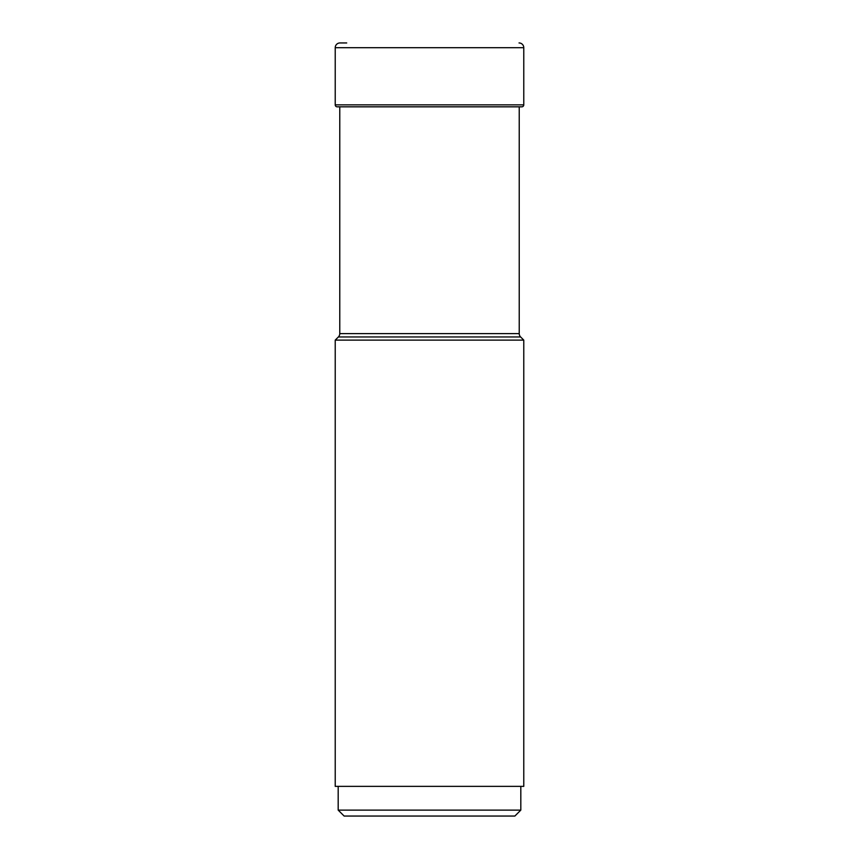 <?xml version="1.0" encoding="UTF-8"?>
<svg xmlns="http://www.w3.org/2000/svg" width="859" height="859" viewBox="0 0 859 859"><rect width="100%" height="100%" fill="white"/><g stroke="black" fill="none" stroke-linecap="round" stroke-linejoin="round"><path stroke-width="1.29" d="M346.714 42.95L339.971 42.95A4.746 4.746 0 0 0 335.225 47.696L335.225 104.862L335.225 47.696L523.775 47.696A4.746 4.746 0 0 0 519.029 42.95M519.233 333.614L339.767 333.614A4.746 4.746 0 0 1 338.382 336.964L335.225 340.121L523.775 340.121L520.618 336.964A4.746 4.746 0 0 1 519.233 333.614L519.233 106.827L521.81 106.827A1.965 1.965 0 0 0 523.775 104.862L523.775 47.696M521.81 106.827L337.19 106.827A1.965 1.965 0 0 1 335.225 104.862A1.965 1.965 0 0 0 337.19 106.827L339.767 106.827L339.767 333.614M338.382 336.964L520.618 336.964M335.225 340.121L335.225 786.361L523.775 786.361L523.775 340.121M520.812 786.361L520.812 810.112L338.188 810.112L338.188 786.361M338.188 810.112L344.126 816.05L514.874 816.05L520.812 810.112M339.971 42.95A4.746 4.746 0 0 0 335.225 47.696M523.775 104.862L335.225 104.862"/></g></svg>
